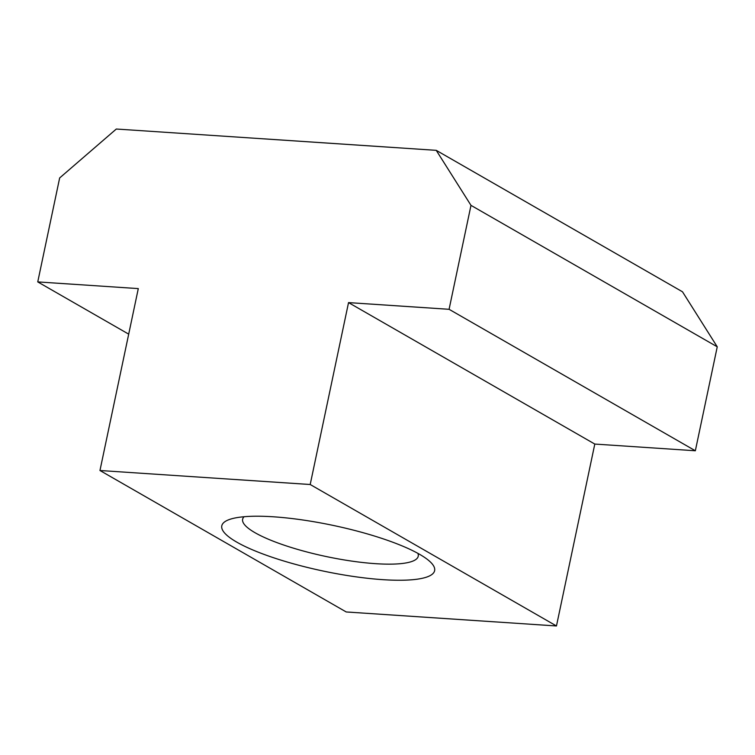 <?xml version="1.0" encoding="UTF-8"?>
<svg xmlns="http://www.w3.org/2000/svg" width="755" height="755" viewBox="0 0 755 755"><rect width="100%" height="100%" fill="white"/><g stroke="black" fill="none" stroke-linecap="round" stroke-linejoin="round"><path stroke-width="1.13" d="M244.091 516.731A89.732 19.271 -168.1 0 0 242.629 519.232A89.732 19.271 -168.1 0 0 255.02 532.709A89.732 19.271 -168.1 0 0 351.924 561.125A89.732 19.271 -168.1 0 0 418.232 556.237A89.732 19.271 -168.1 0 0 417.902 553.358M419.62 554.33A108.767 23.358 11.9 0 1 428.453 560.276A108.767 23.358 11.9 0 1 373.829 578.934A108.767 23.358 11.9 0 1 236.806 542.147A108.767 23.358 11.9 0 1 231.643 518.798A108.767 23.358 11.9 0 1 322.696 523.319A108.767 23.358 11.9 0 1 419.62 554.33M449.083 309.305L348.536 302.604L310.201 484.512L99.962 470.507L138.297 288.599L37.75 281.908L59.654 177.953L116.308 129.029L436.239 150.339L470.988 205.36L449.083 309.305L695.346 450.763L717.25 346.819L682.501 291.798L436.239 150.339M99.962 470.507L346.224 611.965L556.463 625.971L594.798 444.063L695.346 450.763M310.201 484.512L556.463 625.971M717.25 346.819L470.988 205.36M37.75 281.908L128.699 334.144M348.536 302.604L594.798 444.063"/></g></svg>
